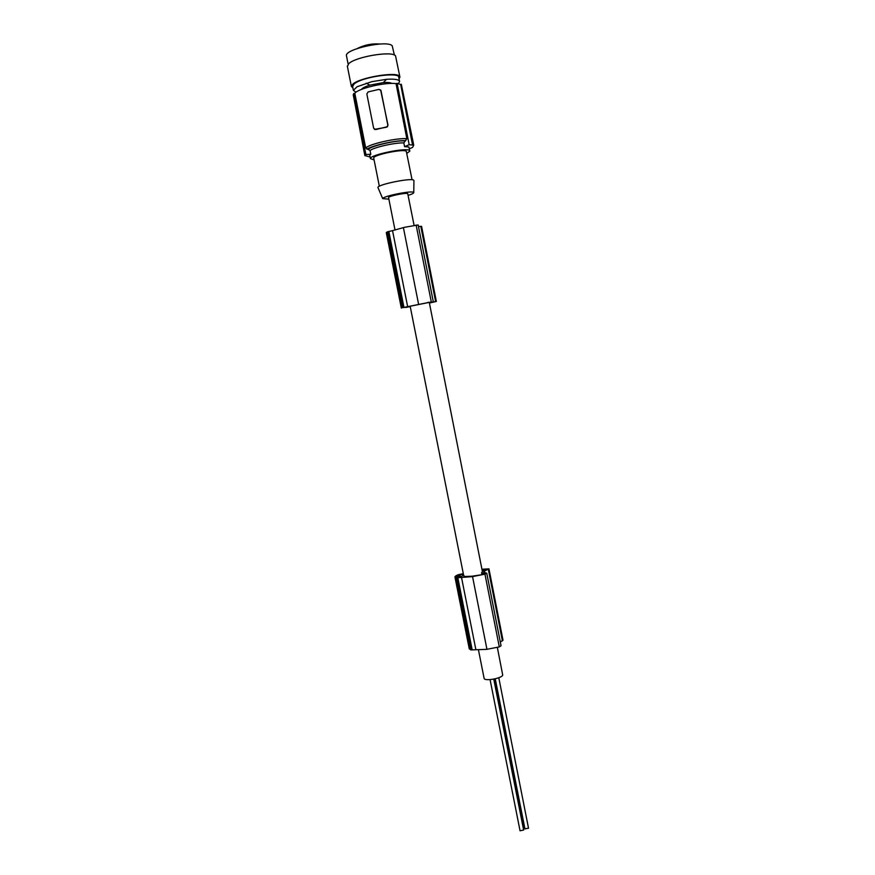 <?xml version="1.0" encoding="UTF-8"?>
<svg xmlns="http://www.w3.org/2000/svg" width="875" height="875" viewBox="0 0 875 875"><rect width="100%" height="100%" fill="white"/><g stroke="black" fill="none" stroke-linecap="round" stroke-linejoin="round"><path stroke-width="1.31" d="M484.094 678.245L484.127 678.431C484.608 681.494 502.184 678.3 502.709 675.062L497.361 647.478M481.961 574.689L481.578 572.786L482.42 571.703L429.319 302.564L428.192 302.236M388.577 197.662L388.566 197.575C388.15 196.153 406.284 192.423 407.728 193.627L414.094 225.367M463.652 575.422L464.275 576.559M388.883 199.161L382.67 198.614C382.681 196.241 411.414 190.411 413.558 192.358L413.777 192.598C413.787 193.266 411.917 194.173 408.166 195.344M378.12 187.906L377.912 187.414C377.825 184.472 411.195 177.702 413.667 180.162L413.919 180.622M412.07 179.769L406.295 151.277C403.845 148.531 372.827 154.963 373.713 158.025L373.756 158.222M406.875 153.377L409.839 151.08L409.544 150.544C406.678 147.23 369.327 154.963 370.431 158.648L374.084 159.873M409.784 150.839L408.833 146.967L404.578 146.65L409.172 144.725L413.733 145.13L401.33 84.306L413.175 144.681M401.33 84.306L400.684 84.459L412.552 144.977M370.103 157.008L364.842 155.586L365.903 154.492L370.792 154.273L369.731 155.148L370.431 158.648M364.842 155.586L353.38 95.528M353.303 95.145L353.73 93.548L365.903 154.492M400.684 84.459L397.119 83.377L409.172 144.725M397.119 83.377L396.036 83.628L406.853 138.677C396.594 137.812 369.152 144.047 365.717 147.995L370.037 150.533L370.792 154.273M404.578 146.65L403.834 142.887L406.853 138.677M413.733 145.13L412.562 147.427L409.38 148.772M396.036 83.628C385.58 82.009 358.072 88.484 354.802 93.297L365.717 147.995M354.802 93.297L353.73 93.548M380.592 89.852L388.008 125.191L386.619 127.203L374.412 129.38M387.417 126.525L387.8 125.016L381.008 90.694L379.017 89.359L368.145 91.908L366.844 94.008L373.647 128.253L375.637 129.588L387.592 126.667M391.694 83.431C390.556 82.556 387.767 82.272 383.338 82.589L369.873 85.138C365.083 86.625 362.283 88.047 361.463 89.414M355.961 92.247L353.38 90.355L357.011 86.778L371.798 81.67L386.564 79.308C394.866 78.772 399.208 79.537 399.602 81.583L398.322 83.584M352.614 86.516L354.222 83.781L356.158 82.534C367.194 75.972 399.919 72.089 398.781 77.394L399.525 81.2M352.898 87.992L351.378 86.362L352.833 84.12C359.745 77.525 396.572 71.356 399.536 76.256L399.93 77.164L399.066 78.859M347.408 66.478L348.742 63.667C355.6 56.678 392.503 50.575 395.544 55.891L399.853 76.748M346.533 56.087L346.445 55.683C344.652 49.131 387.472 39.823 392.197 45.763L394.395 55.081M436.352 301.459L421.586 226.384L418.458 226.494M431.2 301.962L402.784 307.628L410.244 306.688M429.417 303.023L436.352 301.47L431.244 302.203M405.902 307.464L409.872 306.644L405.825 307.07M433.202 301.328L418.162 224.973L404.72 227.259L392.525 230.628L407.641 306.611M392.525 230.628L387.319 231.864L402.434 307.716M387.658 231.733L402.784 307.628M428.258 302.597L410.55 306.163M387.319 231.864L386.28 232.641M379.969 44.013C371.984 43.4 364.427 44.887 357.295 48.508M459.977 574.667L456.739 576.68L457.767 577.205L461.869 576.417L463.072 574.306L459.977 574.667L460.414 576.844M482.344 571.331L486.555 569.297M464.155 575.925L463.827 576.505L471.964 576.231L481.895 574.7L484.455 573.661L481.578 572.786M482.005 569.603L486.544 569.253M481.939 569.253L488.961 568.838L484.269 571.2L483.744 572.25L486.752 573.202L484.958 574.164L472.259 576.647L456.63 577.795L454.967 577.106C454.792 576.45 455.908 575.641 458.314 574.678L463.302 573.672M458.259 575.291L458.631 577.15M486.763 573.245L501.047 645.761L499.297 646.909L486.664 649.359L471.002 649.917L469.252 648.714M488.961 568.881L503.005 640.227L500.303 642.009M482.158 569.581L482.486 571.266M484.269 571.2L484.52 572.469M461.453 577.128L475.814 649.337M456.63 577.795L471.002 649.917M456.258 577.752L470.63 649.841M528.5 828.188L524.956 828.877M493.762 679.12L523.644 830.047L520.045 830.769M523.895 827.498L523.337 828.527M472.544 576.603L486.948 649.327M403.397 227.577L418.567 304.128M403.834 142.887C394.756 142.592 374.019 147.295 370.037 150.533M405.366 140.777C395.664 140.208 371.591 145.666 367.861 149.264M420.809 226.319L435.608 301.536M416.139 225.039L431.233 301.613M388.828 231.416L403.955 307.366M459.134 574.897L459.55 576.997M462.241 574.295L462.459 575.389M484.542 569.188L484.761 570.259M484.958 574.164L499.297 646.909M457.822 577.73L472.194 649.906M488.327 569.373L502.403 640.894M484.127 678.431L478.406 649.644M463.684 575.553L410.178 306.327M394.964 229.808L388.566 197.575M382.67 198.614L377.912 187.414M373.713 158.025L379.334 186.255M353.227 94.773L365.291 155.138M404.928 140.93C395.27 139.989 368.714 146.858 368.769 149.275M405.814 140.623C395.62 140.164 372.444 145.48 366.855 149.231M369.873 85.138L366.166 83.18M351.378 86.362L347.32 66.062M348.162 64.247L346.445 55.683M386.269 232.564L401.33 308.109M454.967 577.106L469.284 648.922M490.077 679.623L520.056 830.823M494.616 678.945L524.059 827.706M495.228 678.803L524.956 829.019M498.783 677.72L528.533 828.264M383.338 82.589L386.564 79.308M413.777 192.598L413.919 180.48M353.38 90.355L352.537 86.155"/></g></svg>
